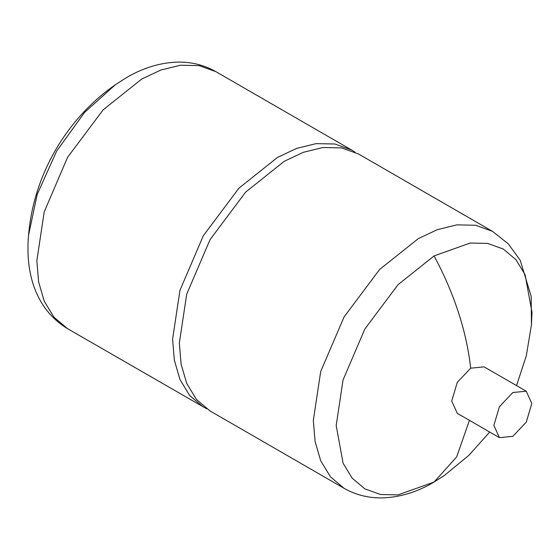 <?xml version="1.0" encoding="UTF-8"?>
<svg xmlns="http://www.w3.org/2000/svg" width="560" height="560" viewBox="0 0 560 560"><rect width="100%" height="100%" fill="white"/><g stroke="black" fill="none" stroke-linecap="round" stroke-linejoin="round"><path stroke-width="0.84" d="M344.057 488.313L330.428 476.812L320.691 460.733L315.077 441.427L313.32 420.392L320.691 371.539L344.05 316.981L379.624 269.465L418.243 238.658L437.332 229.663L456.862 224.868L475.657 225.26L492.436 231.315L358.449 153.958L341.67 147.903L322.875 147.511L303.352 152.306L284.256 161.308L245.637 192.108L210.07 239.624L186.704 294.182L179.333 343.035L181.09 364.07L186.704 383.376L196.441 399.455L210.07 410.963L344.057 488.313C356.097 495.11 369.138 498.295 383.173 497.875C400.309 497.168 417.046 492.03 433.384 482.468L444.514 475.363L468.769 455.434L489.72 432.054M492.436 231.315L508.326 243.859L520.268 260.414L531.16 296.282L531.447 324.786L532 312.438L525.126 274.792L516.04 259.791L503.321 249.053L487.669 243.411L470.134 243.04L434.091 255.913L398.055 284.655L364.861 328.993L343.063 379.911L336.189 425.488L343.063 463.134L352.149 478.142L364.861 488.873L380.52 494.522L398.055 494.886L434.091 482.02L444.507 475.363M526.253 391.195L484.099 366.856L470.687 368.186L457.275 382.347L451.717 401.044L457.275 413.322L499.429 437.661L512.841 436.331L526.253 422.17L531.811 403.48L526.253 391.195L512.841 392.525L499.429 406.686L493.871 425.383L499.429 437.661M115.493 84.637L84.567 112.427L56.672 151.067L37.156 194.537L28.553 235.235C33.481 175.476 66.199 118.783 115.493 84.637L126.616 77.532C142.954 67.97 159.691 62.832 176.827 62.125C190.869 61.705 203.903 64.89 215.943 71.687L199.171 65.632L180.376 65.24L160.846 70.035L141.757 79.03L103.138 109.837L67.564 157.353L44.205 211.911L36.834 260.764L38.584 281.799L44.205 301.105L53.935 317.184L67.564 328.685L206.773 408.877M354.998 152.145L351.701 150.059L334.929 144.011L316.134 143.619L296.604 148.414L277.515 157.409L238.889 188.216L203.322 235.732L179.956 290.29L172.592 339.143L174.342 360.171L179.956 379.484L189.693 395.563L203.322 407.064M434.091 482.02L456.666 456.925L469.434 420.343M434.091 255.913C454.307 293.671 466.508 331.1 470.687 368.186M28.553 235.214C25.235 272.461 35.196 309.015 67.564 328.685M215.943 71.687L351.701 150.059M516.544 385.588L526.316 355.754L531.447 324.779"/></g></svg>
